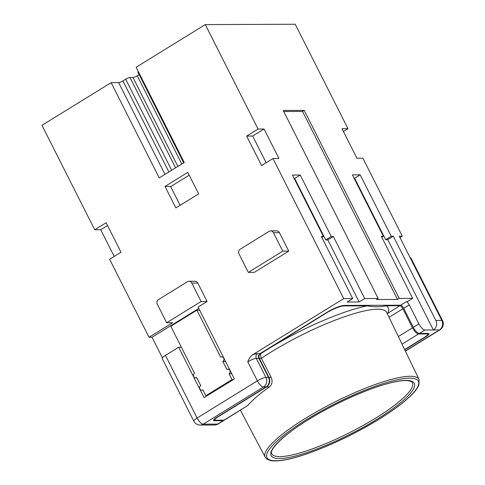 <?xml version="1.0" encoding="UTF-8"?>
<svg xmlns="http://www.w3.org/2000/svg" width="485" height="485" viewBox="0 0 485 485"><rect width="100%" height="100%" fill="white"/><g stroke="black" fill="none" stroke-linecap="round" stroke-linejoin="round"><path stroke-width="0.73" d="M269.375 386.969L266.489 386.981L218.153 416.785A7.032 1.449 153.2 0 0 214.873 419.943A7.032 1.449 153.2 0 0 215.595 420.198L223.991 420.162L247.768 405.502A87.021 17.945 -26.8 0 1 269.375 386.969C272.164 384.575 272.77 381.386 271.194 377.403L261.409 358.354L259.323 358.36A3.516 3.183 89.8 0 1 260.548 353.577L326.666 312.813A14.071 2.904 -26.8 0 1 343.768 305.938L367.266 305.847C374.22 307.084 380.537 307.06 386.218 305.774L399.822 305.72A3.516 1.309 -121.7 0 1 402.871 308.787L412.492 327.83L398.349 336.554M180.105 205.319L170.55 186.404L165.009 186.428L175.867 207.932L198.65 193.885L187.786 172.381L165.009 186.428M405.308 350.97L439.368 329.97A7.032 6.366 -90.2 0 0 441.823 320.397L399.3 236.225L402.301 236.213L362.883 158.189L356.893 158.213L341.992 128.719L347.987 128.695L295.232 24.25L205.307 24.596L136.139 67.251L184.239 162.481L159.238 177.898L111.138 82.662L41.965 125.318L94.727 229.763L100.722 229.738L114.199 256.432M139.128 74.587L137.237 75.757A3.516 0.727 153.2 0 1 132.957 77.473L129.962 77.485A3.516 0.727 -26.8 0 0 125.682 79.207L122.905 80.916L168.889 171.945M257.553 353.589A3.516 3.183 -90.2 0 0 256.322 358.373A7.032 1.449 153.2 0 0 247.768 361.81C248.714 358.967 250.266 356.663 252.43 354.911A10.549 2.176 153.2 0 1 257.553 353.589L260.099 353.577L327.048 312.298A14.071 2.904 -26.8 0 1 344.156 305.423L400.652 305.204A3.516 1.309 58.3 0 1 403.702 308.272L413.323 327.32A7.032 2.625 58.3 0 0 419.428 333.45L428.267 333.419A7.032 1.449 -26.8 0 1 428.989 333.668A7.032 1.449 -26.8 0 1 425.709 336.832L404.726 349.77M260.099 353.577A3.516 3.183 -90.2 0 0 258.875 358.366L268.496 377.409L265.944 377.421A7.032 1.449 -26.8 0 0 257.389 380.858L197.11 418.028L165.452 355.359L178.65 347.224L204.1 397.603L234.376 378.93L198.068 307.047L207.095 301.482L201.099 301.506L191.787 283.076A3.516 3.183 -90.2 0 0 188.998 281.27A3.516 3.183 -90.2 0 0 187.459 281.712L158.571 299.53A3.516 3.183 89.8 0 0 157.346 304.313L166.652 322.743L201.099 301.506M266.041 386.981L263.494 386.988L203.209 424.163A7.032 2.625 -121.7 0 1 197.11 418.028A7.032 1.449 -26.8 0 0 193.83 421.186A7.032 7.032 0 0 0 200.135 425.048A7.032 6.366 -90.2 0 0 203.209 424.163L217.601 424.102A7.032 6.366 89.8 0 1 214.522 424.993A7.032 7.032 0 0 0 218.189 423.951A7.032 2.625 -121.7 0 1 217.601 424.102L223.155 420.677L214.315 420.713A7.032 1.449 -26.8 0 1 213.588 420.459A7.032 1.449 -26.8 0 1 216.874 417.3L266.041 386.981A7.032 6.366 -90.2 0 0 268.496 377.409M405.387 351.128L439.956 329.812A7.032 2.625 58.3 0 1 439.368 329.97L433.372 329.994A7.032 6.366 -90.2 0 0 435.827 320.421L393.311 236.25L387.751 239.675L433.372 329.994L424.981 330.024A7.032 2.625 58.3 0 1 418.882 323.895L409.261 304.847A3.516 1.309 58.3 0 0 406.212 301.779L407.109 301.779L412.662 298.354L399.179 298.402L397.512 299.433L302.543 111.429L283.743 111.501M404.629 349.558L424.43 337.348A7.032 1.449 153.2 0 0 427.709 334.183A7.032 1.449 153.2 0 0 426.988 333.935L418.591 333.965A7.032 2.625 -121.7 0 1 412.492 327.83M288.769 251.121L254.322 272.364L248.326 272.388L239.014 253.952A3.516 3.183 89.8 0 1 240.239 249.169L269.133 231.357A3.516 3.183 -90.2 0 1 270.672 230.908A3.516 3.183 -90.2 0 1 273.461 232.715L282.773 251.145L288.769 251.121L279.457 232.691A3.516 3.183 -90.2 0 0 276.662 230.884L270.672 230.908M122.905 80.916A3.516 0.727 153.2 0 1 118.631 82.638L111.138 82.662M252.673 136.042L264.064 129.022L258.068 129.046L246.677 136.067L252.673 136.042L266.156 162.736M258.068 129.046L205.307 24.596M246.677 136.067L261.573 165.561L272.964 158.534L278.96 158.51L264.064 129.022M272.964 158.534L343.726 298.621L352.716 298.584L321.373 236.528L323.471 236.522L321.864 237.511M300.227 175.049L294.674 178.48L325.708 239.917L331.261 236.492L300.227 175.049L292.437 175.079L323.471 236.522M331.261 236.492L333.359 236.48L327.805 239.911L359.149 301.961L364.708 298.536L333.359 236.48M364.708 298.536L378.197 298.487L283.228 110.477L304.21 110.398L399.179 298.402M387.751 239.675L385.654 239.687L391.213 236.262L360.173 174.818L352.383 174.849L383.417 236.292L381.319 236.298L412.662 298.354M391.213 236.262L393.311 236.25M189.198 175.182L170.659 186.616M162.396 357.784L152.035 337.269L149.034 337.281L109.622 259.251L121.014 252.23L106.112 222.742L94.727 229.763M188.998 281.27L194.994 281.245A3.516 3.183 -90.2 0 1 197.783 283.052L207.095 301.482M385.654 239.687L354.62 178.244L354.099 178.25M260.548 353.577L260.936 353.577C260.33 354.377 260.475 355.954 261.385 358.3A87.524 18.048 -26.8 0 1 271.242 351.964A87.524 18.048 -26.8 0 1 386.69 312.419L419.064 379.446A86.197 17.775 153.2 0 0 305.368 418.391A86.197 17.775 153.2 0 0 265.186 457.173L240.421 410.237M387.285 313.643L399.822 305.72M107.531 225.543L100.722 229.738M294.674 178.48L294.152 178.48M183.694 162.814L137.934 72.223A3.516 0.727 -26.8 0 1 138.316 71.562M359.149 301.961L347.163 302.01L352.716 298.584M410.164 257.729A7.032 1.449 -26.8 0 1 410.886 257.984L442.544 320.652A7.032 1.449 -26.8 0 0 441.823 320.397L435.827 320.421M304.21 110.398L302.543 111.429M343.41 131.52L347.987 128.695M360.173 174.818L354.62 178.244M223.991 420.162A7.032 2.625 58.3 0 0 224.579 420.01L247.768 405.502M149.034 337.281L172.648 322.719L166.652 322.743M223.155 420.677A7.032 2.625 58.3 0 0 223.743 420.519A7.032 2.625 58.3 0 0 224.094 420.162M193.83 421.186L162.172 358.518A7.032 1.449 -26.8 0 1 165.452 355.359M397.512 299.433L376.53 299.512L378.197 298.487M325.708 239.917L327.805 239.911M266.489 386.981A7.032 6.366 -90.2 0 0 268.945 377.409L259.323 358.36M248.326 272.388L282.773 251.145M402.301 236.213L400.01 237.626M252.43 354.911L343.726 298.621M198.777 308.448L152.035 337.269M206.143 395.705L206.392 396.19M178.65 347.224L181.378 347.212M383.417 236.292L381.816 237.28M199.644 310.164L196.916 310.176L220.657 357.178A2.461 2.225 89.8 0 1 223.9 358.706A2.461 2.225 89.8 0 1 222.827 361.477L225.555 361.47M207.186 395.699L205.87 395.705L202.924 389.867A2.461 2.225 89.8 0 1 199.681 388.339A2.461 2.225 89.8 0 1 200.754 385.569L196.716 377.579A2.461 2.225 89.8 0 1 193.479 376.051A2.461 2.225 89.8 0 1 194.546 373.28L170.805 326.278L196.916 310.176M205.87 395.705L231.988 379.603L229.035 373.765A2.461 2.225 89.8 0 0 227.938 369.152L229.435 369.146M222.827 361.477L226.865 369.467A2.461 2.225 89.8 0 1 227.938 369.152M231.763 373.753L229.035 373.765M233.297 379.597L231.988 379.603M343.768 305.938L343.525 305.459M125.682 79.207L171.666 170.235M137.237 75.757L181.802 163.985M406.212 301.779L400.652 305.204M409.261 304.847L403.702 308.272M418.591 333.965L402.029 344.18M426.727 333.425L426.988 333.935M386.218 305.774A91.041 18.776 -26.8 0 1 387.885 313.08M118.631 82.638L164.967 174.364M214.315 420.713L213.812 419.725M418.882 323.895L413.323 327.32M424.981 330.024L419.428 333.45M260.936 353.577A91.041 18.776 -26.8 0 1 367.266 305.847M279.457 232.691L273.461 232.715M197.783 283.052L191.787 283.076M258.875 358.366L256.322 358.373L265.944 377.421A7.032 6.366 -90.2 0 1 263.494 386.988A7.032 2.625 -121.7 0 1 257.389 380.858L247.768 361.81M308.533 419.592A80.195 16.538 -26.8 0 1 406.042 380.404A80.195 16.538 -26.8 0 1 376.875 419.325A80.195 16.538 -26.8 0 1 279.366 458.513A80.195 16.538 -26.8 0 1 308.533 419.592M412.408 382.707A78.788 16.247 -26.8 0 1 375.657 418.1A78.788 16.247 -26.8 0 1 271.758 453.754C268.811 450.038 283.701 434.524 308.654 419.561C334.329 403.605 368.655 388.212 390.255 382.938C398.476 380.913 404.551 380.191 408.467 380.774C413.093 381.877 411.529 382.089 412.408 382.707M402.871 308.787L389.055 317.305M378.833 419.319A84.79 17.484 153.2 0 0 409.673 378.167A84.79 17.484 153.2 0 0 306.575 419.598A84.79 17.484 153.2 0 0 275.735 460.75A84.79 17.484 153.2 0 0 378.833 419.319M132.957 77.473L177.88 166.404M129.962 77.485L175.588 167.816M271.194 377.403L268.945 377.409M200.135 425.048L214.522 424.993M265.186 457.173L267.047 459.186L269.702 460.338C272.455 461.059 276.147 461.12 280.797 460.52C302.276 458.101 346.636 439.422 378.949 419.289C388.218 413.566 396.136 408.073 402.708 402.811C413.863 393.626 417.051 389.249 418.925 384.963L419.064 379.446M427.321 333.419L427.709 334.183M214.431 419.07L214.873 419.943M218.189 423.951L223.743 420.519M439.956 329.812A7.032 7.032 0 0 0 442.544 320.652M221.736 356.869L223.227 356.863M201.845 390.176L203.082 390.176M195.637 377.894L196.874 377.888"/></g></svg>
